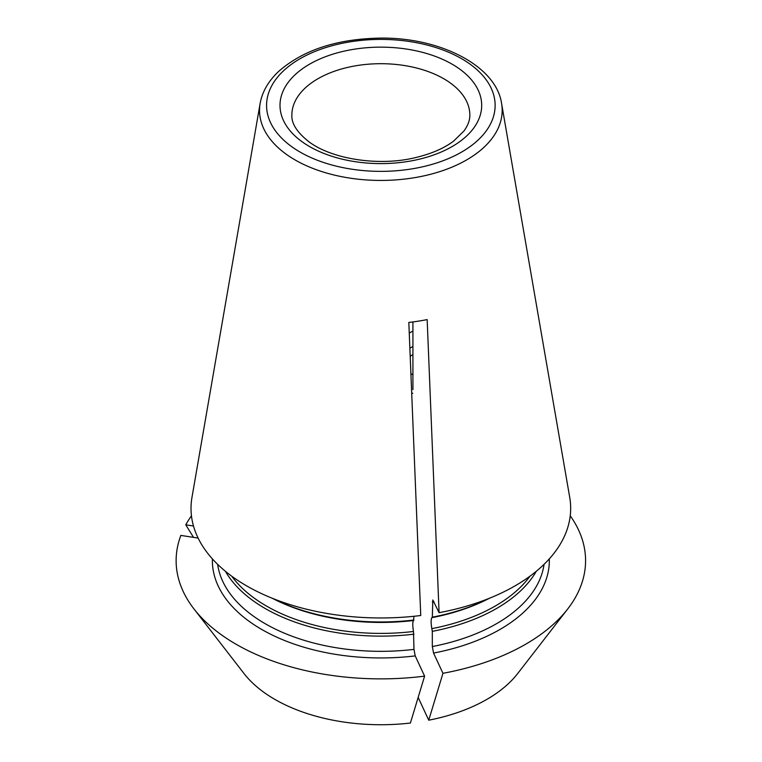 <?xml version="1.0" encoding="UTF-8"?>
<svg xmlns="http://www.w3.org/2000/svg" width="762" height="762" viewBox="0 0 762 762"><rect width="100%" height="100%" fill="white"/><g stroke="black" fill="none" stroke-linecap="round" stroke-linejoin="round"><path stroke-width="1.14" d="M418.167 697.411L428.739 720.195A149.924 86.554 0 0 0 517.712 673.513L567.738 608.933A204.721 118.196 0 0 0 570.243 515.798M198.13 538.086L180.861 535.41A204.721 118.196 0 0 0 193.967 608.933L243.992 673.513A149.924 86.554 0 0 0 410.404 723.033L424.605 676.142L415.214 655.901L413.985 649.376L413.48 631.479C412.556 625.84 412.556 622.192 413.48 620.516L413.985 616.277M488.709 598.551A163.725 94.526 0 0 1 432.321 617.172L432.826 599.989L439.083 612.677A189.824 109.595 0 0 0 569.738 497.472L501.577 103.422C496.214 66.18 440.722 37.376 380.59 38.1C337.309 38.824 303.409 49.863 278.882 71.209C268.51 80.896 262.261 91.64 260.128 103.422A121.32 70.047 0 0 0 295.056 159.915A121.32 70.047 0 0 0 432.797 173.688A121.32 70.047 0 0 0 501.577 103.422M432.321 617.172L431.816 617.677C430.892 619.354 430.892 623.002 431.816 628.64L432.321 631.346A163.725 94.526 0 0 0 536.315 571.252M428.739 720.195L442.951 673.303A204.721 118.196 0 0 0 567.738 608.933M442.951 673.303L433.549 653.063L432.321 646.538L432.321 631.346M272.987 598.551A163.725 94.526 0 0 0 413.985 620.011M260.128 103.422L191.957 497.472A189.824 109.595 0 0 0 420.748 615.515L408.823 322.44A143.808 83.029 0 0 0 427.158 319.602L439.083 612.677M225.39 571.252A163.725 94.526 0 0 0 413.985 634.174M193.967 608.933A204.721 118.196 0 0 0 424.605 676.142M191.462 515.798A204.721 118.196 0 0 0 185.776 524.827L193.5 526.018M412.918 389.668L412.918 321.935M193.529 537.372L185.776 524.827M410.204 356.321A23.727 13.697 180 0 1 412.918 354.616M412.918 374.78A23.727 13.697 180 0 1 410.899 373.57M412.918 330.984L409.251 333.099M412.918 346.481L409.87 348.244M432.321 601.98A163.725 94.526 0 0 0 433.969 601.656M431.816 628.64A161.763 93.393 0 0 0 529.99 576.177M431.816 617.677A161.763 93.393 0 0 0 489.461 598.246M433.549 653.063A168.469 97.269 0 0 0 549.297 558.898M432.321 646.538A163.725 94.526 0 0 0 544.058 564.337M231.715 576.177A161.763 93.393 0 0 0 413.48 631.479M272.234 598.246A161.763 93.393 0 0 0 413.48 620.516M212.407 558.898A168.469 97.269 0 0 0 415.214 655.901M217.646 564.337A163.725 94.526 0 0 0 413.985 649.376M300.047 152.038A114.271 65.98 0 0 0 491.233 122.463A114.271 65.98 0 0 0 351.272 41.653A114.271 65.98 0 0 0 300.047 152.038M452.161 64.208A100.841 58.226 180 0 1 406.946 161.62A100.841 58.226 180 0 1 283.435 90.316A100.841 58.226 180 0 1 452.161 64.208M443.77 78.743A88.983 51.368 180 0 1 469.83 115.072C469.964 120.053 468.011 125.359 463.963 130.997L453.533 141.17C443.96 148.333 431.397 153.781 415.833 157.524C378.685 166.792 330.927 158.934 308.439 141.38C296.885 132.112 291.36 123.339 291.865 115.072A88.983 51.368 180 0 1 346.796 67.608A88.983 51.368 180 0 1 443.77 78.743M411.718 393.516A69.999 40.415 0 0 0 412.756 393.221"/></g></svg>
